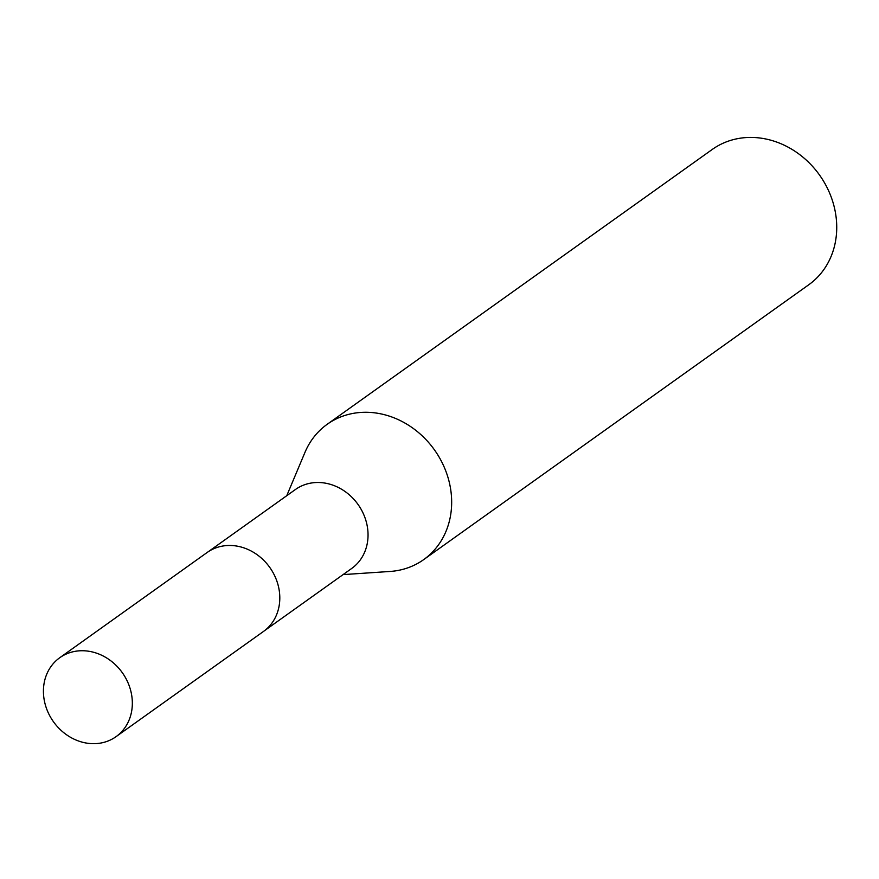 <?xml version="1.0" encoding="UTF-8"?>
<svg xmlns="http://www.w3.org/2000/svg" width="879" height="879" viewBox="0 0 879 879"><rect width="100%" height="100%" fill="white"/><g stroke="black" fill="none" stroke-linecap="round" stroke-linejoin="round"><path stroke-width="1.32" d="M264.645 630.595L351.754 568.416A48.477 42.269 -125.5 0 0 363.346 513.688A48.477 42.269 -125.5 0 0 295.421 489.515L208.323 551.682M343.074 574.613L390.001 571.46A83.098 72.463 -125.5 0 0 423.722 559.593A83.098 72.463 -125.5 0 0 443.598 465.749A83.098 72.463 -125.5 0 0 327.164 424.315A83.098 72.463 -125.5 0 0 304.98 452.344L286.752 495.701M423.722 559.593L808.79 284.741A83.098 72.463 -125.5 0 0 828.666 190.897A83.098 72.463 -125.5 0 0 712.232 149.463L327.164 424.315M67.969 653.317A48.477 42.269 -125.5 0 0 59.717 657.756A48.477 42.269 -125.5 0 0 50.575 717.253A48.477 42.269 -125.5 0 0 107.787 741.096A48.477 42.269 -125.5 0 0 116.039 736.668A48.477 42.269 -125.5 0 0 125.192 677.171A48.477 42.269 -125.5 0 0 67.969 653.317M116.039 736.668L263.491 631.452A48.499 42.302 -125.5 0 0 272.655 571.921A48.499 42.302 -125.5 0 0 215.399 548.056A48.499 42.302 -125.5 0 0 207.136 552.495L59.717 657.756"/></g></svg>
